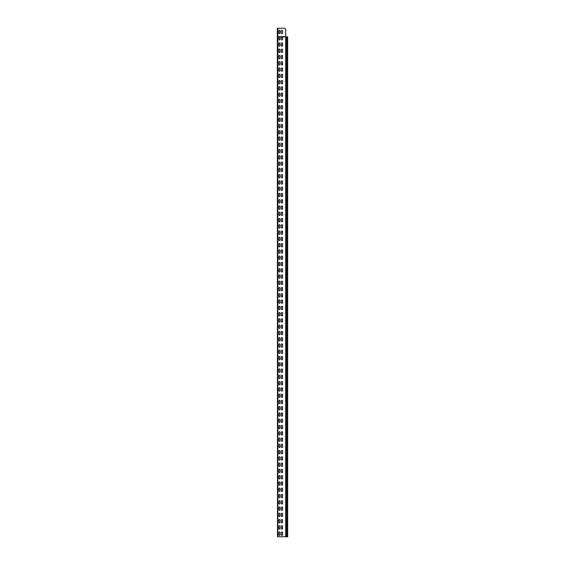 <?xml version="1.0" encoding="UTF-8"?>
<svg xmlns="http://www.w3.org/2000/svg" width="565" height="565" viewBox="0 0 565 565"><rect width="100%" height="100%" fill="white"/><g stroke="black" fill="none" stroke-linecap="round" stroke-linejoin="round"><path stroke-width="0.85" d="M287.592 536.75L277.5 536.75L277.33 28.25L284.456 28.25A0.848 0.848 0 0 1 285.106 28.554L285.502 29.034A0.848 0.848 0 0 1 285.699 29.571L285.699 36.556L285.699 29.571M278.856 32.827L278.856 30.877A0.593 0.593 0 0 1 279.449 30.284A0.593 0.593 0 0 1 280.042 30.877L280.042 33.081A0.593 0.593 0 0 1 279.449 33.674A0.593 0.593 0 0 1 278.856 33.081L278.856 32.827M281.186 31.131L281.398 30.877A0.593 0.593 0 0 1 281.991 30.284A0.593 0.593 0 0 1 282.585 30.877L282.585 33.081A0.593 0.593 0 0 1 281.991 33.674A0.593 0.593 0 0 1 281.398 33.081L281.144 31.174M285.106 28.554L285.502 29.034M277.33 36.556L277.839 36.556L277.839 28.25L284.456 28.25M278.856 30.877A0.593 0.593 0 0 1 279.449 30.284A0.593 0.593 0 0 1 280.042 30.877M280.042 33.081A0.593 0.593 0 0 1 279.449 33.674A0.593 0.593 0 0 1 278.856 33.081M282.585 33.081A0.593 0.593 0 0 1 281.991 33.674A0.593 0.593 0 0 1 281.398 33.081M281.398 30.877A0.593 0.593 0 0 1 281.991 30.284A0.593 0.593 0 0 1 282.585 30.877M282.585 37.149L282.585 39.352A0.593 0.593 0 0 1 281.991 39.946A0.593 0.593 0 0 1 281.398 39.352L281.398 37.149A0.593 0.593 0 0 1 281.455 36.895L282.528 36.895A0.593 0.593 0 0 1 282.585 37.149A0.593 0.593 0 0 0 282.528 36.895L287.592 36.895M282.585 39.352A0.593 0.593 0 0 1 281.991 39.946A0.593 0.593 0 0 1 281.398 39.352M280.042 37.149A0.593 0.593 0 0 0 279.986 36.895L277.839 36.556L279.986 36.895A0.593 0.593 0 0 1 280.042 37.149L280.042 39.352A0.593 0.593 0 0 1 279.449 39.946A0.593 0.593 0 0 1 278.856 39.352L278.856 37.149A0.593 0.593 0 0 1 278.912 36.895L281.617 36.69M281.455 36.895L285.699 36.76L285.699 536.75M279.449 36.556L282.436 36.76M280.042 39.352A0.593 0.593 0 0 1 279.449 39.946A0.593 0.593 0 0 1 278.856 39.352M282.585 45.624A0.593 0.593 0 0 1 281.991 46.217A0.593 0.593 0 0 1 281.398 45.624L281.398 43.42A0.593 0.593 0 0 1 281.991 42.827A0.593 0.593 0 0 1 282.585 43.42L282.585 45.624A0.593 0.593 0 0 1 281.991 46.217A0.593 0.593 0 0 1 281.398 45.624M281.398 43.42A0.593 0.593 0 0 1 281.991 42.827A0.593 0.593 0 0 1 282.585 43.42M278.856 45.624L278.856 43.42A0.593 0.593 0 0 1 279.449 42.827A0.593 0.593 0 0 1 280.042 43.42L280.042 45.624A0.593 0.593 0 0 1 279.449 46.217A0.593 0.593 0 0 1 278.856 45.624A0.593 0.593 0 0 0 279.449 46.217A0.593 0.593 0 0 0 280.042 45.624M278.856 43.42A0.593 0.593 0 0 1 279.449 42.827A0.593 0.593 0 0 1 280.042 43.42M282.585 51.895A0.593 0.593 0 0 1 281.991 52.489A0.593 0.593 0 0 1 281.398 51.895L281.398 49.692A0.593 0.593 0 0 1 281.991 49.099A0.593 0.593 0 0 1 282.585 49.692L282.585 51.895A0.593 0.593 0 0 1 281.991 52.489A0.593 0.593 0 0 1 281.398 51.895M281.398 49.692A0.593 0.593 0 0 1 281.991 49.099A0.593 0.593 0 0 1 282.585 49.692M278.856 51.895L278.856 49.692A0.593 0.593 0 0 1 279.449 49.099A0.593 0.593 0 0 1 280.042 49.692L280.042 51.895A0.593 0.593 0 0 1 279.449 52.489A0.593 0.593 0 0 1 278.856 51.895A0.593 0.593 0 0 0 279.449 52.489A0.593 0.593 0 0 0 280.042 51.895M278.856 49.692A0.593 0.593 0 0 1 279.449 49.099A0.593 0.593 0 0 1 280.042 49.692M282.585 58.167A0.593 0.593 0 0 1 281.991 58.76A0.593 0.593 0 0 1 281.398 58.167L281.398 55.963A0.593 0.593 0 0 1 281.991 55.37A0.593 0.593 0 0 1 282.585 55.963L282.585 58.167A0.593 0.593 0 0 1 281.991 58.76A0.593 0.593 0 0 1 281.398 58.167M281.398 55.963A0.593 0.593 0 0 1 281.991 55.37A0.593 0.593 0 0 1 282.585 55.963M278.856 58.167L278.856 55.963A0.593 0.593 0 0 1 279.449 55.37A0.593 0.593 0 0 1 280.042 55.963L280.042 58.167A0.593 0.593 0 0 1 279.449 58.76A0.593 0.593 0 0 1 278.856 58.167A0.593 0.593 0 0 0 279.449 58.76A0.593 0.593 0 0 0 280.042 58.167M278.856 55.963A0.593 0.593 0 0 1 279.449 55.37A0.593 0.593 0 0 1 280.042 55.963M282.585 64.438A0.593 0.593 0 0 1 281.991 65.032A0.593 0.593 0 0 1 281.398 64.438L281.398 62.235A0.593 0.593 0 0 1 281.991 61.642A0.593 0.593 0 0 1 282.585 62.235L282.585 64.438A0.593 0.593 0 0 1 281.991 65.032A0.593 0.593 0 0 1 281.398 64.438M281.398 62.235A0.593 0.593 0 0 1 281.991 61.642A0.593 0.593 0 0 1 282.585 62.235M278.856 64.438L278.856 62.235A0.593 0.593 0 0 1 279.449 61.642A0.593 0.593 0 0 1 280.042 62.235L280.042 64.438A0.593 0.593 0 0 1 279.449 65.032A0.593 0.593 0 0 1 278.856 64.438A0.593 0.593 0 0 0 279.449 65.032A0.593 0.593 0 0 0 280.042 64.438M278.856 62.235A0.593 0.593 0 0 1 279.449 61.642A0.593 0.593 0 0 1 280.042 62.235M282.585 70.71A0.593 0.593 0 0 1 281.991 71.303A0.593 0.593 0 0 1 281.398 70.71L281.398 68.506A0.593 0.593 0 0 1 281.991 67.913A0.593 0.593 0 0 1 282.585 68.506L282.585 70.71A0.593 0.593 0 0 1 281.991 71.303A0.593 0.593 0 0 1 281.398 70.71M281.398 68.506A0.593 0.593 0 0 1 281.991 67.913A0.593 0.593 0 0 1 282.585 68.506M278.856 70.71L278.856 68.506A0.593 0.593 0 0 1 279.449 67.913A0.593 0.593 0 0 1 280.042 68.506L280.042 70.71A0.593 0.593 0 0 1 279.449 71.303A0.593 0.593 0 0 1 278.856 70.71A0.593 0.593 0 0 0 279.449 71.303A0.593 0.593 0 0 0 280.042 70.71M278.856 68.506A0.593 0.593 0 0 1 279.449 67.913A0.593 0.593 0 0 1 280.042 68.506M282.585 76.981A0.593 0.593 0 0 1 281.991 77.575A0.593 0.593 0 0 1 281.398 76.981L281.398 74.778A0.593 0.593 0 0 1 281.991 74.185A0.593 0.593 0 0 1 282.585 74.778L282.585 76.981A0.593 0.593 0 0 1 281.991 77.575A0.593 0.593 0 0 1 281.398 76.981M281.398 74.778A0.593 0.593 0 0 1 281.991 74.185A0.593 0.593 0 0 1 282.585 74.778M278.856 76.981L278.856 74.778A0.593 0.593 0 0 1 279.449 74.185A0.593 0.593 0 0 1 280.042 74.778L280.042 76.981A0.593 0.593 0 0 1 279.449 77.575A0.593 0.593 0 0 1 278.856 76.981A0.593 0.593 0 0 0 279.449 77.575A0.593 0.593 0 0 0 280.042 76.981M278.856 74.778A0.593 0.593 0 0 1 279.449 74.185A0.593 0.593 0 0 1 280.042 74.778M282.585 83.253A0.593 0.593 0 0 1 281.991 83.846A0.593 0.593 0 0 1 281.398 83.253L281.398 81.049A0.593 0.593 0 0 1 281.991 80.456A0.593 0.593 0 0 1 282.585 81.049L282.585 83.253A0.593 0.593 0 0 1 281.991 83.846A0.593 0.593 0 0 1 281.398 83.253M281.398 81.049A0.593 0.593 0 0 1 281.991 80.456A0.593 0.593 0 0 1 282.585 81.049M278.856 83.253L278.856 81.049A0.593 0.593 0 0 1 279.449 80.456A0.593 0.593 0 0 1 280.042 81.049L280.042 83.253A0.593 0.593 0 0 1 279.449 83.846A0.593 0.593 0 0 1 278.856 83.253A0.593 0.593 0 0 0 279.449 83.846A0.593 0.593 0 0 0 280.042 83.253M278.856 81.049A0.593 0.593 0 0 1 279.449 80.456A0.593 0.593 0 0 1 280.042 81.049M282.585 89.524A0.593 0.593 0 0 1 281.991 90.118A0.593 0.593 0 0 1 281.398 89.524L281.398 87.321A0.593 0.593 0 0 1 281.991 86.728A0.593 0.593 0 0 1 282.585 87.321L282.585 89.524A0.593 0.593 0 0 1 281.991 90.118A0.593 0.593 0 0 1 281.398 89.524M281.398 87.321A0.593 0.593 0 0 1 281.991 86.728A0.593 0.593 0 0 1 282.585 87.321M278.856 89.524L278.856 87.321A0.593 0.593 0 0 1 279.449 86.728A0.593 0.593 0 0 1 280.042 87.321L280.042 89.524A0.593 0.593 0 0 1 279.449 90.118A0.593 0.593 0 0 1 278.856 89.524A0.593 0.593 0 0 0 279.449 90.118A0.593 0.593 0 0 0 280.042 89.524M278.856 87.321A0.593 0.593 0 0 1 279.449 86.728A0.593 0.593 0 0 1 280.042 87.321M282.585 95.796A0.593 0.593 0 0 1 281.991 96.389A0.593 0.593 0 0 1 281.398 95.796L281.398 93.592A0.593 0.593 0 0 1 281.991 92.999A0.593 0.593 0 0 1 282.585 93.592L282.585 95.796A0.593 0.593 0 0 1 281.991 96.389A0.593 0.593 0 0 1 281.398 95.796M281.398 93.592A0.593 0.593 0 0 1 281.991 92.999A0.593 0.593 0 0 1 282.585 93.592M278.856 95.796L278.856 93.592A0.593 0.593 0 0 1 279.449 92.999A0.593 0.593 0 0 1 280.042 93.592L280.042 95.796A0.593 0.593 0 0 1 279.449 96.389A0.593 0.593 0 0 1 278.856 95.796A0.593 0.593 0 0 0 279.449 96.389A0.593 0.593 0 0 0 280.042 95.796M278.856 93.592A0.593 0.593 0 0 1 279.449 92.999A0.593 0.593 0 0 1 280.042 93.592M282.585 102.067A0.593 0.593 0 0 1 281.991 102.661A0.593 0.593 0 0 1 281.398 102.067L281.398 99.864A0.593 0.593 0 0 1 281.991 99.271A0.593 0.593 0 0 1 282.585 99.864L282.585 102.067A0.593 0.593 0 0 1 281.991 102.661A0.593 0.593 0 0 1 281.398 102.067M281.398 99.864A0.593 0.593 0 0 1 281.991 99.271A0.593 0.593 0 0 1 282.585 99.864M278.856 102.067L278.856 99.864A0.593 0.593 0 0 1 279.449 99.271A0.593 0.593 0 0 1 280.042 99.864L280.042 102.067A0.593 0.593 0 0 1 279.449 102.661A0.593 0.593 0 0 1 278.856 102.067A0.593 0.593 0 0 0 279.449 102.661A0.593 0.593 0 0 0 280.042 102.067M278.856 99.864A0.593 0.593 0 0 1 279.449 99.271A0.593 0.593 0 0 1 280.042 99.864M282.585 108.339A0.593 0.593 0 0 1 281.991 108.932A0.593 0.593 0 0 1 281.398 108.339L281.398 106.135A0.593 0.593 0 0 1 281.991 105.542A0.593 0.593 0 0 1 282.585 106.135L282.585 108.339A0.593 0.593 0 0 1 281.991 108.932A0.593 0.593 0 0 1 281.398 108.339M281.398 106.135A0.593 0.593 0 0 1 281.991 105.542A0.593 0.593 0 0 1 282.585 106.135M278.856 108.339L278.856 106.135A0.593 0.593 0 0 1 279.449 105.542A0.593 0.593 0 0 1 280.042 106.135L280.042 108.339A0.593 0.593 0 0 1 279.449 108.932A0.593 0.593 0 0 1 278.856 108.339A0.593 0.593 0 0 0 279.449 108.932A0.593 0.593 0 0 0 280.042 108.339M278.856 106.135A0.593 0.593 0 0 1 279.449 105.542A0.593 0.593 0 0 1 280.042 106.135M282.585 114.61A0.593 0.593 0 0 1 281.991 115.204A0.593 0.593 0 0 1 281.398 114.61L281.398 112.407A0.593 0.593 0 0 1 281.991 111.814A0.593 0.593 0 0 1 282.585 112.407L282.585 114.61A0.593 0.593 0 0 1 281.991 115.204A0.593 0.593 0 0 1 281.398 114.61M281.398 112.407A0.593 0.593 0 0 1 281.991 111.814A0.593 0.593 0 0 1 282.585 112.407M278.856 114.61L278.856 112.407A0.593 0.593 0 0 1 279.449 111.814A0.593 0.593 0 0 1 280.042 112.407L280.042 114.61A0.593 0.593 0 0 1 279.449 115.204A0.593 0.593 0 0 1 278.856 114.61A0.593 0.593 0 0 0 279.449 115.204A0.593 0.593 0 0 0 280.042 114.61M278.856 112.407A0.593 0.593 0 0 1 279.449 111.814A0.593 0.593 0 0 1 280.042 112.407M282.585 120.882A0.593 0.593 0 0 1 281.991 121.475A0.593 0.593 0 0 1 281.398 120.882L281.398 118.678A0.593 0.593 0 0 1 281.991 118.085A0.593 0.593 0 0 1 282.585 118.678L282.585 120.882A0.593 0.593 0 0 1 281.991 121.475A0.593 0.593 0 0 1 281.398 120.882M281.398 118.678A0.593 0.593 0 0 1 281.991 118.085A0.593 0.593 0 0 1 282.585 118.678M278.856 120.882L278.856 118.678A0.593 0.593 0 0 1 279.449 118.085A0.593 0.593 0 0 1 280.042 118.678L280.042 120.882A0.593 0.593 0 0 1 279.449 121.475A0.593 0.593 0 0 1 278.856 120.882A0.593 0.593 0 0 0 279.449 121.475A0.593 0.593 0 0 0 280.042 120.882M278.856 118.678A0.593 0.593 0 0 1 279.449 118.085A0.593 0.593 0 0 1 280.042 118.678M282.585 127.153A0.593 0.593 0 0 1 281.991 127.747A0.593 0.593 0 0 1 281.398 127.153L281.398 124.95A0.593 0.593 0 0 1 281.991 124.357A0.593 0.593 0 0 1 282.585 124.95L282.585 127.153A0.593 0.593 0 0 1 281.991 127.747A0.593 0.593 0 0 1 281.398 127.153M281.398 124.95A0.593 0.593 0 0 1 281.991 124.357A0.593 0.593 0 0 1 282.585 124.95M278.856 127.153L278.856 124.95A0.593 0.593 0 0 1 279.449 124.357A0.593 0.593 0 0 1 280.042 124.95L280.042 127.153A0.593 0.593 0 0 1 279.449 127.747A0.593 0.593 0 0 1 278.856 127.153A0.593 0.593 0 0 0 279.449 127.747A0.593 0.593 0 0 0 280.042 127.153M278.856 124.95A0.593 0.593 0 0 1 279.449 124.357A0.593 0.593 0 0 1 280.042 124.95M282.585 133.425A0.593 0.593 0 0 1 281.991 134.018A0.593 0.593 0 0 1 281.398 133.425L281.398 131.221A0.593 0.593 0 0 1 281.991 130.628A0.593 0.593 0 0 1 282.585 131.221L282.585 133.425A0.593 0.593 0 0 1 281.991 134.018A0.593 0.593 0 0 1 281.398 133.425M281.398 131.221A0.593 0.593 0 0 1 281.991 130.628A0.593 0.593 0 0 1 282.585 131.221M278.856 133.425L278.856 131.221A0.593 0.593 0 0 1 279.449 130.628A0.593 0.593 0 0 1 280.042 131.221L280.042 133.425A0.593 0.593 0 0 1 279.449 134.018A0.593 0.593 0 0 1 278.856 133.425A0.593 0.593 0 0 0 279.449 134.018A0.593 0.593 0 0 0 280.042 133.425M278.856 131.221A0.593 0.593 0 0 1 279.449 130.628A0.593 0.593 0 0 1 280.042 131.221M282.585 139.696A0.593 0.593 0 0 1 281.991 140.29A0.593 0.593 0 0 1 281.398 139.696L281.398 137.493A0.593 0.593 0 0 1 281.991 136.9A0.593 0.593 0 0 1 282.585 137.493L282.585 139.696A0.593 0.593 0 0 1 281.991 140.29A0.593 0.593 0 0 1 281.398 139.696M281.398 137.493A0.593 0.593 0 0 1 281.991 136.9A0.593 0.593 0 0 1 282.585 137.493M278.856 139.696L278.856 137.493A0.593 0.593 0 0 1 279.449 136.9A0.593 0.593 0 0 1 280.042 137.493L280.042 139.696A0.593 0.593 0 0 1 279.449 140.29A0.593 0.593 0 0 1 278.856 139.696A0.593 0.593 0 0 0 279.449 140.29A0.593 0.593 0 0 0 280.042 139.696M278.856 137.493A0.593 0.593 0 0 1 279.449 136.9A0.593 0.593 0 0 1 280.042 137.493M282.585 145.968A0.593 0.593 0 0 1 281.991 146.561A0.593 0.593 0 0 1 281.398 145.968L281.398 143.764A0.593 0.593 0 0 1 281.991 143.171A0.593 0.593 0 0 1 282.585 143.764L282.585 145.968A0.593 0.593 0 0 1 281.991 146.561A0.593 0.593 0 0 1 281.398 145.968M281.398 143.764A0.593 0.593 0 0 1 281.991 143.171A0.593 0.593 0 0 1 282.585 143.764M278.856 145.968L278.856 143.764A0.593 0.593 0 0 1 279.449 143.171A0.593 0.593 0 0 1 280.042 143.764L280.042 145.968A0.593 0.593 0 0 1 279.449 146.561A0.593 0.593 0 0 1 278.856 145.968A0.593 0.593 0 0 0 279.449 146.561A0.593 0.593 0 0 0 280.042 145.968M278.856 143.764A0.593 0.593 0 0 1 279.449 143.171A0.593 0.593 0 0 1 280.042 143.764M282.585 152.239A0.593 0.593 0 0 1 281.991 152.833A0.593 0.593 0 0 1 281.398 152.239L281.398 150.036A0.593 0.593 0 0 1 281.991 149.442A0.593 0.593 0 0 1 282.585 150.036L282.585 152.239A0.593 0.593 0 0 1 281.991 152.833A0.593 0.593 0 0 1 281.398 152.239M281.398 150.036A0.593 0.593 0 0 1 281.991 149.442A0.593 0.593 0 0 1 282.585 150.036M278.856 152.239L278.856 150.036A0.593 0.593 0 0 1 279.449 149.442A0.593 0.593 0 0 1 280.042 150.036L280.042 152.239A0.593 0.593 0 0 1 279.449 152.833A0.593 0.593 0 0 1 278.856 152.239A0.593 0.593 0 0 0 279.449 152.833A0.593 0.593 0 0 0 280.042 152.239M278.856 150.036A0.593 0.593 0 0 1 279.449 149.442A0.593 0.593 0 0 1 280.042 150.036M282.585 158.511A0.593 0.593 0 0 1 281.991 159.104A0.593 0.593 0 0 1 281.398 158.511L281.398 156.307A0.593 0.593 0 0 1 281.991 155.714A0.593 0.593 0 0 1 282.585 156.307L282.585 158.511A0.593 0.593 0 0 1 281.991 159.104A0.593 0.593 0 0 1 281.398 158.511M281.398 156.307A0.593 0.593 0 0 1 281.991 155.714A0.593 0.593 0 0 1 282.585 156.307M278.856 158.511L278.856 156.307A0.593 0.593 0 0 1 279.449 155.714A0.593 0.593 0 0 1 280.042 156.307L280.042 158.511A0.593 0.593 0 0 1 279.449 159.104A0.593 0.593 0 0 1 278.856 158.511A0.593 0.593 0 0 0 279.449 159.104A0.593 0.593 0 0 0 280.042 158.511M278.856 156.307A0.593 0.593 0 0 1 279.449 155.714A0.593 0.593 0 0 1 280.042 156.307M282.585 164.782A0.593 0.593 0 0 1 281.991 165.376A0.593 0.593 0 0 1 281.398 164.782L281.398 162.579A0.593 0.593 0 0 1 281.991 161.986A0.593 0.593 0 0 1 282.585 162.579L282.585 164.782A0.593 0.593 0 0 1 281.991 165.376A0.593 0.593 0 0 1 281.398 164.782M281.398 162.579A0.593 0.593 0 0 1 281.991 161.986A0.593 0.593 0 0 1 282.585 162.579M278.856 164.782L278.856 162.579A0.593 0.593 0 0 1 279.449 161.986A0.593 0.593 0 0 1 280.042 162.579L280.042 164.782A0.593 0.593 0 0 1 279.449 165.376A0.593 0.593 0 0 1 278.856 164.782A0.593 0.593 0 0 0 279.449 165.376A0.593 0.593 0 0 0 280.042 164.782M278.856 162.579A0.593 0.593 0 0 1 279.449 161.986A0.593 0.593 0 0 1 280.042 162.579M282.585 171.054A0.593 0.593 0 0 1 281.991 171.647A0.593 0.593 0 0 1 281.398 171.054L281.398 168.85A0.593 0.593 0 0 1 281.991 168.257A0.593 0.593 0 0 1 282.585 168.85L282.585 171.054A0.593 0.593 0 0 1 281.991 171.647A0.593 0.593 0 0 1 281.398 171.054M281.398 168.85A0.593 0.593 0 0 1 281.991 168.257A0.593 0.593 0 0 1 282.585 168.85M278.856 171.054L278.856 168.85A0.593 0.593 0 0 1 279.449 168.257A0.593 0.593 0 0 1 280.042 168.85L280.042 171.054A0.593 0.593 0 0 1 279.449 171.647A0.593 0.593 0 0 1 278.856 171.054A0.593 0.593 0 0 0 279.449 171.647A0.593 0.593 0 0 0 280.042 171.054M278.856 168.85A0.593 0.593 0 0 1 279.449 168.257A0.593 0.593 0 0 1 280.042 168.85M282.585 177.325A0.593 0.593 0 0 1 281.991 177.918A0.593 0.593 0 0 1 281.398 177.325L281.398 175.122A0.593 0.593 0 0 1 281.991 174.529A0.593 0.593 0 0 1 282.585 175.122L282.585 177.325A0.593 0.593 0 0 1 281.991 177.918A0.593 0.593 0 0 1 281.398 177.325M281.398 175.122A0.593 0.593 0 0 1 281.991 174.529A0.593 0.593 0 0 1 282.585 175.122M278.856 177.325L278.856 175.122A0.593 0.593 0 0 1 279.449 174.529A0.593 0.593 0 0 1 280.042 175.122L280.042 177.325A0.593 0.593 0 0 1 279.449 177.918A0.593 0.593 0 0 1 278.856 177.325A0.593 0.593 0 0 0 279.449 177.918A0.593 0.593 0 0 0 280.042 177.325M278.856 175.122A0.593 0.593 0 0 1 279.449 174.529A0.593 0.593 0 0 1 280.042 175.122M282.585 183.597A0.593 0.593 0 0 1 281.991 184.19A0.593 0.593 0 0 1 281.398 183.597L281.398 181.393A0.593 0.593 0 0 1 281.991 180.8A0.593 0.593 0 0 1 282.585 181.393L282.585 183.597A0.593 0.593 0 0 1 281.991 184.19A0.593 0.593 0 0 1 281.398 183.597M281.398 181.393A0.593 0.593 0 0 1 281.991 180.8A0.593 0.593 0 0 1 282.585 181.393M278.856 183.597L278.856 181.393A0.593 0.593 0 0 1 279.449 180.8A0.593 0.593 0 0 1 280.042 181.393L280.042 183.597A0.593 0.593 0 0 1 279.449 184.19A0.593 0.593 0 0 1 278.856 183.597A0.593 0.593 0 0 0 279.449 184.19A0.593 0.593 0 0 0 280.042 183.597M278.856 181.393A0.593 0.593 0 0 1 279.449 180.8A0.593 0.593 0 0 1 280.042 181.393M282.585 189.868A0.593 0.593 0 0 1 281.991 190.462A0.593 0.593 0 0 1 281.398 189.868L281.398 187.665A0.593 0.593 0 0 1 281.991 187.072A0.593 0.593 0 0 1 282.585 187.665L282.585 189.868A0.593 0.593 0 0 1 281.991 190.462A0.593 0.593 0 0 1 281.398 189.868M281.398 187.665A0.593 0.593 0 0 1 281.991 187.072A0.593 0.593 0 0 1 282.585 187.665M278.856 189.868L278.856 187.665A0.593 0.593 0 0 1 279.449 187.072A0.593 0.593 0 0 1 280.042 187.665L280.042 189.868A0.593 0.593 0 0 1 279.449 190.462A0.593 0.593 0 0 1 278.856 189.868A0.593 0.593 0 0 0 279.449 190.462A0.593 0.593 0 0 0 280.042 189.868M278.856 187.665A0.593 0.593 0 0 1 279.449 187.072A0.593 0.593 0 0 1 280.042 187.665M282.585 196.14A0.593 0.593 0 0 1 281.991 196.733A0.593 0.593 0 0 1 281.398 196.14L281.398 193.936A0.593 0.593 0 0 1 281.991 193.343A0.593 0.593 0 0 1 282.585 193.936L282.585 196.14A0.593 0.593 0 0 1 281.991 196.733A0.593 0.593 0 0 1 281.398 196.14M281.398 193.936A0.593 0.593 0 0 1 281.991 193.343A0.593 0.593 0 0 1 282.585 193.936M278.856 196.14L278.856 193.936A0.593 0.593 0 0 1 279.449 193.343A0.593 0.593 0 0 1 280.042 193.936L280.042 196.14A0.593 0.593 0 0 1 279.449 196.733A0.593 0.593 0 0 1 278.856 196.14A0.593 0.593 0 0 0 279.449 196.733A0.593 0.593 0 0 0 280.042 196.14M278.856 193.936A0.593 0.593 0 0 1 279.449 193.343A0.593 0.593 0 0 1 280.042 193.936M282.585 202.411A0.593 0.593 0 0 1 281.991 203.005A0.593 0.593 0 0 1 281.398 202.411L281.398 200.208A0.593 0.593 0 0 1 281.991 199.614A0.593 0.593 0 0 1 282.585 200.208L282.585 202.411A0.593 0.593 0 0 1 281.991 203.005A0.593 0.593 0 0 1 281.398 202.411M281.398 200.208A0.593 0.593 0 0 1 281.991 199.614A0.593 0.593 0 0 1 282.585 200.208M278.856 202.411L278.856 200.208A0.593 0.593 0 0 1 279.449 199.614A0.593 0.593 0 0 1 280.042 200.208L280.042 202.411A0.593 0.593 0 0 1 279.449 203.005A0.593 0.593 0 0 1 278.856 202.411A0.593 0.593 0 0 0 279.449 203.005A0.593 0.593 0 0 0 280.042 202.411M278.856 200.208A0.593 0.593 0 0 1 279.449 199.614A0.593 0.593 0 0 1 280.042 200.208M282.585 208.683A0.593 0.593 0 0 1 281.991 209.276A0.593 0.593 0 0 1 281.398 208.683L281.398 206.479A0.593 0.593 0 0 1 281.991 205.886A0.593 0.593 0 0 1 282.585 206.479L282.585 208.683A0.593 0.593 0 0 1 281.991 209.276A0.593 0.593 0 0 1 281.398 208.683M281.398 206.479A0.593 0.593 0 0 1 281.991 205.886A0.593 0.593 0 0 1 282.585 206.479M278.856 208.683L278.856 206.479A0.593 0.593 0 0 1 279.449 205.886A0.593 0.593 0 0 1 280.042 206.479L280.042 208.683A0.593 0.593 0 0 1 279.449 209.276A0.593 0.593 0 0 1 278.856 208.683A0.593 0.593 0 0 0 279.449 209.276A0.593 0.593 0 0 0 280.042 208.683M278.856 206.479A0.593 0.593 0 0 1 279.449 205.886A0.593 0.593 0 0 1 280.042 206.479M282.585 214.954A0.593 0.593 0 0 1 281.991 215.548A0.593 0.593 0 0 1 281.398 214.954L281.398 212.751A0.593 0.593 0 0 1 281.991 212.157A0.593 0.593 0 0 1 282.585 212.751L282.585 214.954A0.593 0.593 0 0 1 281.991 215.548A0.593 0.593 0 0 1 281.398 214.954M281.398 212.751A0.593 0.593 0 0 1 281.991 212.157A0.593 0.593 0 0 1 282.585 212.751M278.856 214.954L278.856 212.751A0.593 0.593 0 0 1 279.449 212.157A0.593 0.593 0 0 1 280.042 212.751L280.042 214.954A0.593 0.593 0 0 1 279.449 215.548A0.593 0.593 0 0 1 278.856 214.954A0.593 0.593 0 0 0 279.449 215.548A0.593 0.593 0 0 0 280.042 214.954M278.856 212.751A0.593 0.593 0 0 1 279.449 212.157A0.593 0.593 0 0 1 280.042 212.751M282.585 221.226A0.593 0.593 0 0 1 281.991 221.819A0.593 0.593 0 0 1 281.398 221.226L281.398 219.022A0.593 0.593 0 0 1 281.991 218.429A0.593 0.593 0 0 1 282.585 219.022L282.585 221.226A0.593 0.593 0 0 1 281.991 221.819A0.593 0.593 0 0 1 281.398 221.226M281.398 219.022A0.593 0.593 0 0 1 281.991 218.429A0.593 0.593 0 0 1 282.585 219.022M278.856 221.226L278.856 219.022A0.593 0.593 0 0 1 279.449 218.429A0.593 0.593 0 0 1 280.042 219.022L280.042 221.226A0.593 0.593 0 0 1 279.449 221.819A0.593 0.593 0 0 1 278.856 221.226A0.593 0.593 0 0 0 279.449 221.819A0.593 0.593 0 0 0 280.042 221.226M278.856 219.022A0.593 0.593 0 0 1 279.449 218.429A0.593 0.593 0 0 1 280.042 219.022M282.585 227.497A0.593 0.593 0 0 1 281.991 228.09A0.593 0.593 0 0 1 281.398 227.497L281.398 225.294A0.593 0.593 0 0 1 281.991 224.701A0.593 0.593 0 0 1 282.585 225.294L282.585 227.497A0.593 0.593 0 0 1 281.991 228.09A0.593 0.593 0 0 1 281.398 227.497M281.398 225.294A0.593 0.593 0 0 1 281.991 224.701A0.593 0.593 0 0 1 282.585 225.294M278.856 227.497L278.856 225.294A0.593 0.593 0 0 1 279.449 224.701A0.593 0.593 0 0 1 280.042 225.294L280.042 227.497A0.593 0.593 0 0 1 279.449 228.09A0.593 0.593 0 0 1 278.856 227.497A0.593 0.593 0 0 0 279.449 228.09A0.593 0.593 0 0 0 280.042 227.497M278.856 225.294A0.593 0.593 0 0 1 279.449 224.701A0.593 0.593 0 0 1 280.042 225.294M282.585 233.769A0.593 0.593 0 0 1 281.991 234.362A0.593 0.593 0 0 1 281.398 233.769L281.398 231.565A0.593 0.593 0 0 1 281.991 230.972A0.593 0.593 0 0 1 282.585 231.565L282.585 233.769A0.593 0.593 0 0 1 281.991 234.362A0.593 0.593 0 0 1 281.398 233.769M281.398 231.565A0.593 0.593 0 0 1 281.991 230.972A0.593 0.593 0 0 1 282.585 231.565M278.856 233.769L278.856 231.565A0.593 0.593 0 0 1 279.449 230.972A0.593 0.593 0 0 1 280.042 231.565L280.042 233.769A0.593 0.593 0 0 1 279.449 234.362A0.593 0.593 0 0 1 278.856 233.769A0.593 0.593 0 0 0 279.449 234.362A0.593 0.593 0 0 0 280.042 233.769M278.856 231.565A0.593 0.593 0 0 1 279.449 230.972A0.593 0.593 0 0 1 280.042 231.565M282.585 240.04A0.593 0.593 0 0 1 281.991 240.634A0.593 0.593 0 0 1 281.398 240.04L281.398 237.837A0.593 0.593 0 0 1 281.991 237.244A0.593 0.593 0 0 1 282.585 237.837L282.585 240.04A0.593 0.593 0 0 1 281.991 240.634A0.593 0.593 0 0 1 281.398 240.04M281.398 237.837A0.593 0.593 0 0 1 281.991 237.244A0.593 0.593 0 0 1 282.585 237.837M278.856 240.04L278.856 237.837A0.593 0.593 0 0 1 279.449 237.244A0.593 0.593 0 0 1 280.042 237.837L280.042 240.04A0.593 0.593 0 0 1 279.449 240.634A0.593 0.593 0 0 1 278.856 240.04A0.593 0.593 0 0 0 279.449 240.634A0.593 0.593 0 0 0 280.042 240.04M278.856 237.837A0.593 0.593 0 0 1 279.449 237.244A0.593 0.593 0 0 1 280.042 237.837M282.585 246.312A0.593 0.593 0 0 1 281.991 246.905A0.593 0.593 0 0 1 281.398 246.312L281.398 244.108A0.593 0.593 0 0 1 281.991 243.515A0.593 0.593 0 0 1 282.585 244.108L282.585 246.312A0.593 0.593 0 0 1 281.991 246.905A0.593 0.593 0 0 1 281.398 246.312M281.398 244.108A0.593 0.593 0 0 1 281.991 243.515A0.593 0.593 0 0 1 282.585 244.108M278.856 246.312L278.856 244.108A0.593 0.593 0 0 1 279.449 243.515A0.593 0.593 0 0 1 280.042 244.108L280.042 246.312A0.593 0.593 0 0 1 279.449 246.905A0.593 0.593 0 0 1 278.856 246.312A0.593 0.593 0 0 0 279.449 246.905A0.593 0.593 0 0 0 280.042 246.312M278.856 244.108A0.593 0.593 0 0 1 279.449 243.515A0.593 0.593 0 0 1 280.042 244.108M282.585 252.583A0.593 0.593 0 0 1 281.991 253.177A0.593 0.593 0 0 1 281.398 252.583L281.398 250.38A0.593 0.593 0 0 1 281.991 249.787A0.593 0.593 0 0 1 282.585 250.38L282.585 252.583A0.593 0.593 0 0 1 281.991 253.177A0.593 0.593 0 0 1 281.398 252.583M281.398 250.38A0.593 0.593 0 0 1 281.991 249.787A0.593 0.593 0 0 1 282.585 250.38M278.856 252.583L278.856 250.38A0.593 0.593 0 0 1 279.449 249.787A0.593 0.593 0 0 1 280.042 250.38L280.042 252.583A0.593 0.593 0 0 1 279.449 253.177A0.593 0.593 0 0 1 278.856 252.583A0.593 0.593 0 0 0 279.449 253.177A0.593 0.593 0 0 0 280.042 252.583M278.856 250.38A0.593 0.593 0 0 1 279.449 249.787A0.593 0.593 0 0 1 280.042 250.38M282.585 258.855A0.593 0.593 0 0 1 281.991 259.448A0.593 0.593 0 0 1 281.398 258.855L281.398 256.651A0.593 0.593 0 0 1 281.991 256.058A0.593 0.593 0 0 1 282.585 256.651L282.585 258.855A0.593 0.593 0 0 1 281.991 259.448A0.593 0.593 0 0 1 281.398 258.855M281.398 256.651A0.593 0.593 0 0 1 281.991 256.058A0.593 0.593 0 0 1 282.585 256.651M278.856 258.855L278.856 256.651A0.593 0.593 0 0 1 279.449 256.058A0.593 0.593 0 0 1 280.042 256.651L280.042 258.855A0.593 0.593 0 0 1 279.449 259.448A0.593 0.593 0 0 1 278.856 258.855A0.593 0.593 0 0 0 279.449 259.448A0.593 0.593 0 0 0 280.042 258.855M278.856 256.651A0.593 0.593 0 0 1 279.449 256.058A0.593 0.593 0 0 1 280.042 256.651M282.585 265.126A0.593 0.593 0 0 1 281.991 265.72A0.593 0.593 0 0 1 281.398 265.126L281.398 262.923A0.593 0.593 0 0 1 281.991 262.329A0.593 0.593 0 0 1 282.585 262.923L282.585 265.126A0.593 0.593 0 0 1 281.991 265.72A0.593 0.593 0 0 1 281.398 265.126M281.398 262.923A0.593 0.593 0 0 1 281.991 262.329A0.593 0.593 0 0 1 282.585 262.923M278.856 265.126L278.856 262.923A0.593 0.593 0 0 1 279.449 262.329A0.593 0.593 0 0 1 280.042 262.923L280.042 265.126A0.593 0.593 0 0 1 279.449 265.72A0.593 0.593 0 0 1 278.856 265.126A0.593 0.593 0 0 0 279.449 265.72A0.593 0.593 0 0 0 280.042 265.126M278.856 262.923A0.593 0.593 0 0 1 279.449 262.329A0.593 0.593 0 0 1 280.042 262.923M282.585 271.398A0.593 0.593 0 0 1 281.991 271.991A0.593 0.593 0 0 1 281.398 271.398L281.398 269.194A0.593 0.593 0 0 1 281.991 268.601A0.593 0.593 0 0 1 282.585 269.194L282.585 271.398A0.593 0.593 0 0 1 281.991 271.991A0.593 0.593 0 0 1 281.398 271.398M281.398 269.194A0.593 0.593 0 0 1 281.991 268.601A0.593 0.593 0 0 1 282.585 269.194M278.856 271.398L278.856 269.194A0.593 0.593 0 0 1 279.449 268.601A0.593 0.593 0 0 1 280.042 269.194L280.042 271.398A0.593 0.593 0 0 1 279.449 271.991A0.593 0.593 0 0 1 278.856 271.398A0.593 0.593 0 0 0 279.449 271.991A0.593 0.593 0 0 0 280.042 271.398M278.856 269.194A0.593 0.593 0 0 1 279.449 268.601A0.593 0.593 0 0 1 280.042 269.194M282.585 277.669A0.593 0.593 0 0 1 281.991 278.263A0.593 0.593 0 0 1 281.398 277.669L281.398 275.466A0.593 0.593 0 0 1 281.991 274.873A0.593 0.593 0 0 1 282.585 275.466L282.585 277.669A0.593 0.593 0 0 1 281.991 278.263A0.593 0.593 0 0 1 281.398 277.669M281.398 275.466A0.593 0.593 0 0 1 281.991 274.873A0.593 0.593 0 0 1 282.585 275.466M278.856 277.669L278.856 275.466A0.593 0.593 0 0 1 279.449 274.873A0.593 0.593 0 0 1 280.042 275.466L280.042 277.669A0.593 0.593 0 0 1 279.449 278.263A0.593 0.593 0 0 1 278.856 277.669A0.593 0.593 0 0 0 279.449 278.263A0.593 0.593 0 0 0 280.042 277.669M278.856 275.466A0.593 0.593 0 0 1 279.449 274.873A0.593 0.593 0 0 1 280.042 275.466M282.585 283.941A0.593 0.593 0 0 1 281.991 284.534A0.593 0.593 0 0 1 281.398 283.941L281.398 281.737A0.593 0.593 0 0 1 281.991 281.144A0.593 0.593 0 0 1 282.585 281.737L282.585 283.941A0.593 0.593 0 0 1 281.991 284.534A0.593 0.593 0 0 1 281.398 283.941M281.398 281.737A0.593 0.593 0 0 1 281.991 281.144A0.593 0.593 0 0 1 282.585 281.737M278.856 283.941L278.856 281.737A0.593 0.593 0 0 1 279.449 281.144A0.593 0.593 0 0 1 280.042 281.737L280.042 283.941A0.593 0.593 0 0 1 279.449 284.534A0.593 0.593 0 0 1 278.856 283.941A0.593 0.593 0 0 0 279.449 284.534A0.593 0.593 0 0 0 280.042 283.941M278.856 281.737A0.593 0.593 0 0 1 279.449 281.144A0.593 0.593 0 0 1 280.042 281.737M282.585 290.212A0.593 0.593 0 0 1 281.991 290.805A0.593 0.593 0 0 1 281.398 290.212L281.398 288.009A0.593 0.593 0 0 1 281.991 287.416A0.593 0.593 0 0 1 282.585 288.009L282.585 290.212A0.593 0.593 0 0 1 281.991 290.805A0.593 0.593 0 0 1 281.398 290.212M281.398 288.009A0.593 0.593 0 0 1 281.991 287.416A0.593 0.593 0 0 1 282.585 288.009M278.856 290.212L278.856 288.009A0.593 0.593 0 0 1 279.449 287.416A0.593 0.593 0 0 1 280.042 288.009L280.042 290.212A0.593 0.593 0 0 1 279.449 290.805A0.593 0.593 0 0 1 278.856 290.212A0.593 0.593 0 0 0 279.449 290.805A0.593 0.593 0 0 0 280.042 290.212M278.856 288.009A0.593 0.593 0 0 1 279.449 287.416A0.593 0.593 0 0 1 280.042 288.009M282.585 296.484A0.593 0.593 0 0 1 281.991 297.077A0.593 0.593 0 0 1 281.398 296.484L281.398 294.28A0.593 0.593 0 0 1 281.991 293.687A0.593 0.593 0 0 1 282.585 294.28L282.585 296.484A0.593 0.593 0 0 1 281.991 297.077A0.593 0.593 0 0 1 281.398 296.484M281.398 294.28A0.593 0.593 0 0 1 281.991 293.687A0.593 0.593 0 0 1 282.585 294.28M278.856 296.484L278.856 294.28A0.593 0.593 0 0 1 279.449 293.687A0.593 0.593 0 0 1 280.042 294.28L280.042 296.484A0.593 0.593 0 0 1 279.449 297.077A0.593 0.593 0 0 1 278.856 296.484A0.593 0.593 0 0 0 279.449 297.077A0.593 0.593 0 0 0 280.042 296.484M278.856 294.28A0.593 0.593 0 0 1 279.449 293.687A0.593 0.593 0 0 1 280.042 294.28M282.585 302.755A0.593 0.593 0 0 1 281.991 303.349A0.593 0.593 0 0 1 281.398 302.755L281.398 300.552A0.593 0.593 0 0 1 281.991 299.959A0.593 0.593 0 0 1 282.585 300.552L282.585 302.755A0.593 0.593 0 0 1 281.991 303.349A0.593 0.593 0 0 1 281.398 302.755M281.398 300.552A0.593 0.593 0 0 1 281.991 299.959A0.593 0.593 0 0 1 282.585 300.552M278.856 302.755L278.856 300.552A0.593 0.593 0 0 1 279.449 299.959A0.593 0.593 0 0 1 280.042 300.552L280.042 302.755A0.593 0.593 0 0 1 279.449 303.349A0.593 0.593 0 0 1 278.856 302.755A0.593 0.593 0 0 0 279.449 303.349A0.593 0.593 0 0 0 280.042 302.755M278.856 300.552A0.593 0.593 0 0 1 279.449 299.959A0.593 0.593 0 0 1 280.042 300.552M282.585 309.027A0.593 0.593 0 0 1 281.991 309.62A0.593 0.593 0 0 1 281.398 309.027L281.398 306.823A0.593 0.593 0 0 1 281.991 306.23A0.593 0.593 0 0 1 282.585 306.823L282.585 309.027A0.593 0.593 0 0 1 281.991 309.62A0.593 0.593 0 0 1 281.398 309.027M281.398 306.823A0.593 0.593 0 0 1 281.991 306.23A0.593 0.593 0 0 1 282.585 306.823M278.856 309.027L278.856 306.823A0.593 0.593 0 0 1 279.449 306.23A0.593 0.593 0 0 1 280.042 306.823L280.042 309.027A0.593 0.593 0 0 1 279.449 309.62A0.593 0.593 0 0 1 278.856 309.027A0.593 0.593 0 0 0 279.449 309.62A0.593 0.593 0 0 0 280.042 309.027M278.856 306.823A0.593 0.593 0 0 1 279.449 306.23A0.593 0.593 0 0 1 280.042 306.823M282.585 315.298A0.593 0.593 0 0 1 281.991 315.892A0.593 0.593 0 0 1 281.398 315.298L281.398 313.095A0.593 0.593 0 0 1 281.991 312.502A0.593 0.593 0 0 1 282.585 313.095L282.585 315.298A0.593 0.593 0 0 1 281.991 315.892A0.593 0.593 0 0 1 281.398 315.298M281.398 313.095A0.593 0.593 0 0 1 281.991 312.502A0.593 0.593 0 0 1 282.585 313.095M278.856 315.298L278.856 313.095A0.593 0.593 0 0 1 279.449 312.502A0.593 0.593 0 0 1 280.042 313.095L280.042 315.298A0.593 0.593 0 0 1 279.449 315.892A0.593 0.593 0 0 1 278.856 315.298A0.593 0.593 0 0 0 279.449 315.892A0.593 0.593 0 0 0 280.042 315.298M278.856 313.095A0.593 0.593 0 0 1 279.449 312.502A0.593 0.593 0 0 1 280.042 313.095M282.585 321.57A0.593 0.593 0 0 1 281.991 322.163A0.593 0.593 0 0 1 281.398 321.57L281.398 319.366A0.593 0.593 0 0 1 281.991 318.773A0.593 0.593 0 0 1 282.585 319.366L282.585 321.57A0.593 0.593 0 0 1 281.991 322.163A0.593 0.593 0 0 1 281.398 321.57M281.398 319.366A0.593 0.593 0 0 1 281.991 318.773A0.593 0.593 0 0 1 282.585 319.366M278.856 321.57L278.856 319.366A0.593 0.593 0 0 1 279.449 318.773A0.593 0.593 0 0 1 280.042 319.366L280.042 321.57A0.593 0.593 0 0 1 279.449 322.163A0.593 0.593 0 0 1 278.856 321.57A0.593 0.593 0 0 0 279.449 322.163A0.593 0.593 0 0 0 280.042 321.57M278.856 319.366A0.593 0.593 0 0 1 279.449 318.773A0.593 0.593 0 0 1 280.042 319.366M282.585 327.841A0.593 0.593 0 0 1 281.991 328.435A0.593 0.593 0 0 1 281.398 327.841L281.398 325.638A0.593 0.593 0 0 1 281.991 325.045A0.593 0.593 0 0 1 282.585 325.638L282.585 327.841A0.593 0.593 0 0 1 281.991 328.435A0.593 0.593 0 0 1 281.398 327.841M281.398 325.638A0.593 0.593 0 0 1 281.991 325.045A0.593 0.593 0 0 1 282.585 325.638M278.856 327.841L278.856 325.638A0.593 0.593 0 0 1 279.449 325.045A0.593 0.593 0 0 1 280.042 325.638L280.042 327.841A0.593 0.593 0 0 1 279.449 328.435A0.593 0.593 0 0 1 278.856 327.841A0.593 0.593 0 0 0 279.449 328.435A0.593 0.593 0 0 0 280.042 327.841M278.856 325.638A0.593 0.593 0 0 1 279.449 325.045A0.593 0.593 0 0 1 280.042 325.638M282.585 334.113A0.593 0.593 0 0 1 281.991 334.706A0.593 0.593 0 0 1 281.398 334.113L281.398 331.909A0.593 0.593 0 0 1 281.991 331.316A0.593 0.593 0 0 1 282.585 331.909L282.585 334.113A0.593 0.593 0 0 1 281.991 334.706A0.593 0.593 0 0 1 281.398 334.113M281.398 331.909A0.593 0.593 0 0 1 281.991 331.316A0.593 0.593 0 0 1 282.585 331.909M278.856 334.113L278.856 331.909A0.593 0.593 0 0 1 279.449 331.316A0.593 0.593 0 0 1 280.042 331.909L280.042 334.113A0.593 0.593 0 0 1 279.449 334.706A0.593 0.593 0 0 1 278.856 334.113A0.593 0.593 0 0 0 279.449 334.706A0.593 0.593 0 0 0 280.042 334.113M278.856 331.909A0.593 0.593 0 0 1 279.449 331.316A0.593 0.593 0 0 1 280.042 331.909M282.585 340.384A0.593 0.593 0 0 1 281.991 340.978A0.593 0.593 0 0 1 281.398 340.384L281.398 338.181A0.593 0.593 0 0 1 281.991 337.588A0.593 0.593 0 0 1 282.585 338.181L282.585 340.384A0.593 0.593 0 0 1 281.991 340.978A0.593 0.593 0 0 1 281.398 340.384M281.398 338.181A0.593 0.593 0 0 1 281.991 337.588A0.593 0.593 0 0 1 282.585 338.181M278.856 340.384L278.856 338.181A0.593 0.593 0 0 1 279.449 337.588A0.593 0.593 0 0 1 280.042 338.181L280.042 340.384A0.593 0.593 0 0 1 279.449 340.978A0.593 0.593 0 0 1 278.856 340.384A0.593 0.593 0 0 0 279.449 340.978A0.593 0.593 0 0 0 280.042 340.384M278.856 338.181A0.593 0.593 0 0 1 279.449 337.588A0.593 0.593 0 0 1 280.042 338.181M282.585 346.656A0.593 0.593 0 0 1 281.991 347.249A0.593 0.593 0 0 1 281.398 346.656L281.398 344.452A0.593 0.593 0 0 1 281.991 343.859A0.593 0.593 0 0 1 282.585 344.452L282.585 346.656A0.593 0.593 0 0 1 281.991 347.249A0.593 0.593 0 0 1 281.398 346.656M281.398 344.452A0.593 0.593 0 0 1 281.991 343.859A0.593 0.593 0 0 1 282.585 344.452M278.856 346.656L278.856 344.452A0.593 0.593 0 0 1 279.449 343.859A0.593 0.593 0 0 1 280.042 344.452L280.042 346.656A0.593 0.593 0 0 1 279.449 347.249A0.593 0.593 0 0 1 278.856 346.656A0.593 0.593 0 0 0 279.449 347.249A0.593 0.593 0 0 0 280.042 346.656M278.856 344.452A0.593 0.593 0 0 1 279.449 343.859A0.593 0.593 0 0 1 280.042 344.452M282.585 352.927A0.593 0.593 0 0 1 281.991 353.521A0.593 0.593 0 0 1 281.398 352.927L281.398 350.724A0.593 0.593 0 0 1 281.991 350.131A0.593 0.593 0 0 1 282.585 350.724L282.585 352.927A0.593 0.593 0 0 1 281.991 353.521A0.593 0.593 0 0 1 281.398 352.927M281.398 350.724A0.593 0.593 0 0 1 281.991 350.131A0.593 0.593 0 0 1 282.585 350.724M278.856 352.927L278.856 350.724A0.593 0.593 0 0 1 279.449 350.131A0.593 0.593 0 0 1 280.042 350.724L280.042 352.927A0.593 0.593 0 0 1 279.449 353.521A0.593 0.593 0 0 1 278.856 352.927A0.593 0.593 0 0 0 279.449 353.521A0.593 0.593 0 0 0 280.042 352.927M278.856 350.724A0.593 0.593 0 0 1 279.449 350.131A0.593 0.593 0 0 1 280.042 350.724M282.585 359.199A0.593 0.593 0 0 1 281.991 359.792A0.593 0.593 0 0 1 281.398 359.199L281.398 356.995A0.593 0.593 0 0 1 281.991 356.402A0.593 0.593 0 0 1 282.585 356.995L282.585 359.199A0.593 0.593 0 0 1 281.991 359.792A0.593 0.593 0 0 1 281.398 359.199M281.398 356.995A0.593 0.593 0 0 1 281.991 356.402A0.593 0.593 0 0 1 282.585 356.995M278.856 359.199L278.856 356.995A0.593 0.593 0 0 1 279.449 356.402A0.593 0.593 0 0 1 280.042 356.995L280.042 359.199A0.593 0.593 0 0 1 279.449 359.792A0.593 0.593 0 0 1 278.856 359.199A0.593 0.593 0 0 0 279.449 359.792A0.593 0.593 0 0 0 280.042 359.199M278.856 356.995A0.593 0.593 0 0 1 279.449 356.402A0.593 0.593 0 0 1 280.042 356.995M282.585 365.47A0.593 0.593 0 0 1 281.991 366.064A0.593 0.593 0 0 1 281.398 365.47L281.398 363.267A0.593 0.593 0 0 1 281.991 362.673A0.593 0.593 0 0 1 282.585 363.267L282.585 365.47A0.593 0.593 0 0 1 281.991 366.064A0.593 0.593 0 0 1 281.398 365.47M281.398 363.267A0.593 0.593 0 0 1 281.991 362.673A0.593 0.593 0 0 1 282.585 363.267M278.856 365.47L278.856 363.267A0.593 0.593 0 0 1 279.449 362.673A0.593 0.593 0 0 1 280.042 363.267L280.042 365.47A0.593 0.593 0 0 1 279.449 366.064A0.593 0.593 0 0 1 278.856 365.47A0.593 0.593 0 0 0 279.449 366.064A0.593 0.593 0 0 0 280.042 365.47M278.856 363.267A0.593 0.593 0 0 1 279.449 362.673A0.593 0.593 0 0 1 280.042 363.267M282.585 371.742A0.593 0.593 0 0 1 281.991 372.335A0.593 0.593 0 0 1 281.398 371.742L281.398 369.538A0.593 0.593 0 0 1 281.991 368.945A0.593 0.593 0 0 1 282.585 369.538L282.585 371.742A0.593 0.593 0 0 1 281.991 372.335A0.593 0.593 0 0 1 281.398 371.742M281.398 369.538A0.593 0.593 0 0 1 281.991 368.945A0.593 0.593 0 0 1 282.585 369.538M278.856 371.742L278.856 369.538A0.593 0.593 0 0 1 279.449 368.945A0.593 0.593 0 0 1 280.042 369.538L280.042 371.742A0.593 0.593 0 0 1 279.449 372.335A0.593 0.593 0 0 1 278.856 371.742A0.593 0.593 0 0 0 279.449 372.335A0.593 0.593 0 0 0 280.042 371.742M278.856 369.538A0.593 0.593 0 0 1 279.449 368.945A0.593 0.593 0 0 1 280.042 369.538M282.585 378.013A0.593 0.593 0 0 1 281.991 378.607A0.593 0.593 0 0 1 281.398 378.013L281.398 375.81A0.593 0.593 0 0 1 281.991 375.216A0.593 0.593 0 0 1 282.585 375.81L282.585 378.013A0.593 0.593 0 0 1 281.991 378.607A0.593 0.593 0 0 1 281.398 378.013M281.398 375.81A0.593 0.593 0 0 1 281.991 375.216A0.593 0.593 0 0 1 282.585 375.81M278.856 378.013L278.856 375.81A0.593 0.593 0 0 1 279.449 375.216A0.593 0.593 0 0 1 280.042 375.81L280.042 378.013A0.593 0.593 0 0 1 279.449 378.607A0.593 0.593 0 0 1 278.856 378.013A0.593 0.593 0 0 0 279.449 378.607A0.593 0.593 0 0 0 280.042 378.013M278.856 375.81A0.593 0.593 0 0 1 279.449 375.216A0.593 0.593 0 0 1 280.042 375.81M282.585 384.285A0.593 0.593 0 0 1 281.991 384.878A0.593 0.593 0 0 1 281.398 384.285L281.398 382.081A0.593 0.593 0 0 1 281.991 381.488A0.593 0.593 0 0 1 282.585 382.081L282.585 384.285A0.593 0.593 0 0 1 281.991 384.878A0.593 0.593 0 0 1 281.398 384.285M281.398 382.081A0.593 0.593 0 0 1 281.991 381.488A0.593 0.593 0 0 1 282.585 382.081M278.856 384.285L278.856 382.081A0.593 0.593 0 0 1 279.449 381.488A0.593 0.593 0 0 1 280.042 382.081L280.042 384.285A0.593 0.593 0 0 1 279.449 384.878A0.593 0.593 0 0 1 278.856 384.285A0.593 0.593 0 0 0 279.449 384.878A0.593 0.593 0 0 0 280.042 384.285M278.856 382.081A0.593 0.593 0 0 1 279.449 381.488A0.593 0.593 0 0 1 280.042 382.081M282.585 390.556A0.593 0.593 0 0 1 281.991 391.15A0.593 0.593 0 0 1 281.398 390.556L281.398 388.353A0.593 0.593 0 0 1 281.991 387.76A0.593 0.593 0 0 1 282.585 388.353L282.585 390.556A0.593 0.593 0 0 1 281.991 391.15A0.593 0.593 0 0 1 281.398 390.556M281.398 388.353A0.593 0.593 0 0 1 281.991 387.76A0.593 0.593 0 0 1 282.585 388.353M278.856 390.556L278.856 388.353A0.593 0.593 0 0 1 279.449 387.76A0.593 0.593 0 0 1 280.042 388.353L280.042 390.556A0.593 0.593 0 0 1 279.449 391.15A0.593 0.593 0 0 1 278.856 390.556A0.593 0.593 0 0 0 279.449 391.15A0.593 0.593 0 0 0 280.042 390.556M278.856 388.353A0.593 0.593 0 0 1 279.449 387.76A0.593 0.593 0 0 1 280.042 388.353M282.585 396.828A0.593 0.593 0 0 1 281.991 397.421A0.593 0.593 0 0 1 281.398 396.828L281.398 394.624A0.593 0.593 0 0 1 281.991 394.031A0.593 0.593 0 0 1 282.585 394.624L282.585 396.828A0.593 0.593 0 0 1 281.991 397.421A0.593 0.593 0 0 1 281.398 396.828M281.398 394.624A0.593 0.593 0 0 1 281.991 394.031A0.593 0.593 0 0 1 282.585 394.624M278.856 396.828L278.856 394.624A0.593 0.593 0 0 1 279.449 394.031A0.593 0.593 0 0 1 280.042 394.624L280.042 396.828A0.593 0.593 0 0 1 279.449 397.421A0.593 0.593 0 0 1 278.856 396.828A0.593 0.593 0 0 0 279.449 397.421A0.593 0.593 0 0 0 280.042 396.828M278.856 394.624A0.593 0.593 0 0 1 279.449 394.031A0.593 0.593 0 0 1 280.042 394.624M282.585 403.099A0.593 0.593 0 0 1 281.991 403.693A0.593 0.593 0 0 1 281.398 403.099L281.398 400.896A0.593 0.593 0 0 1 281.991 400.303A0.593 0.593 0 0 1 282.585 400.896L282.585 403.099A0.593 0.593 0 0 1 281.991 403.693A0.593 0.593 0 0 1 281.398 403.099M281.398 400.896A0.593 0.593 0 0 1 281.991 400.303A0.593 0.593 0 0 1 282.585 400.896M278.856 403.099L278.856 400.896A0.593 0.593 0 0 1 279.449 400.303A0.593 0.593 0 0 1 280.042 400.896L280.042 403.099A0.593 0.593 0 0 1 279.449 403.693A0.593 0.593 0 0 1 278.856 403.099A0.593 0.593 0 0 0 279.449 403.693A0.593 0.593 0 0 0 280.042 403.099M278.856 400.896A0.593 0.593 0 0 1 279.449 400.303A0.593 0.593 0 0 1 280.042 400.896M282.585 409.371A0.593 0.593 0 0 1 281.991 409.964A0.593 0.593 0 0 1 281.398 409.371L281.398 407.167A0.593 0.593 0 0 1 281.991 406.574A0.593 0.593 0 0 1 282.585 407.167L282.585 409.371A0.593 0.593 0 0 1 281.991 409.964A0.593 0.593 0 0 1 281.398 409.371M281.398 407.167A0.593 0.593 0 0 1 281.991 406.574A0.593 0.593 0 0 1 282.585 407.167M278.856 409.371L278.856 407.167A0.593 0.593 0 0 1 279.449 406.574A0.593 0.593 0 0 1 280.042 407.167L280.042 409.371A0.593 0.593 0 0 1 279.449 409.964A0.593 0.593 0 0 1 278.856 409.371A0.593 0.593 0 0 0 279.449 409.964A0.593 0.593 0 0 0 280.042 409.371M278.856 407.167A0.593 0.593 0 0 1 279.449 406.574A0.593 0.593 0 0 1 280.042 407.167M282.585 415.642A0.593 0.593 0 0 1 281.991 416.236A0.593 0.593 0 0 1 281.398 415.642L281.398 413.439A0.593 0.593 0 0 1 281.991 412.846A0.593 0.593 0 0 1 282.585 413.439L282.585 415.642A0.593 0.593 0 0 1 281.991 416.236A0.593 0.593 0 0 1 281.398 415.642M281.398 413.439A0.593 0.593 0 0 1 281.991 412.846A0.593 0.593 0 0 1 282.585 413.439M278.856 415.642L278.856 413.439A0.593 0.593 0 0 1 279.449 412.846A0.593 0.593 0 0 1 280.042 413.439L280.042 415.642A0.593 0.593 0 0 1 279.449 416.236A0.593 0.593 0 0 1 278.856 415.642A0.593 0.593 0 0 0 279.449 416.236A0.593 0.593 0 0 0 280.042 415.642M278.856 413.439A0.593 0.593 0 0 1 279.449 412.846A0.593 0.593 0 0 1 280.042 413.439M282.585 421.914A0.593 0.593 0 0 1 281.991 422.507A0.593 0.593 0 0 1 281.398 421.914L281.398 419.71A0.593 0.593 0 0 1 281.991 419.117A0.593 0.593 0 0 1 282.585 419.71L282.585 421.914A0.593 0.593 0 0 1 281.991 422.507A0.593 0.593 0 0 1 281.398 421.914M281.398 419.71A0.593 0.593 0 0 1 281.991 419.117A0.593 0.593 0 0 1 282.585 419.71M278.856 421.914L278.856 419.71A0.593 0.593 0 0 1 279.449 419.117A0.593 0.593 0 0 1 280.042 419.71L280.042 421.914A0.593 0.593 0 0 1 279.449 422.507A0.593 0.593 0 0 1 278.856 421.914A0.593 0.593 0 0 0 279.449 422.507A0.593 0.593 0 0 0 280.042 421.914M278.856 419.71A0.593 0.593 0 0 1 279.449 419.117A0.593 0.593 0 0 1 280.042 419.71M282.585 428.185A0.593 0.593 0 0 1 281.991 428.779A0.593 0.593 0 0 1 281.398 428.185L281.398 425.982A0.593 0.593 0 0 1 281.991 425.389A0.593 0.593 0 0 1 282.585 425.982L282.585 428.185A0.593 0.593 0 0 1 281.991 428.779A0.593 0.593 0 0 1 281.398 428.185M281.398 425.982A0.593 0.593 0 0 1 281.991 425.389A0.593 0.593 0 0 1 282.585 425.982M278.856 428.185L278.856 425.982A0.593 0.593 0 0 1 279.449 425.389A0.593 0.593 0 0 1 280.042 425.982L280.042 428.185A0.593 0.593 0 0 1 279.449 428.779A0.593 0.593 0 0 1 278.856 428.185A0.593 0.593 0 0 0 279.449 428.779A0.593 0.593 0 0 0 280.042 428.185M278.856 425.982A0.593 0.593 0 0 1 279.449 425.389A0.593 0.593 0 0 1 280.042 425.982M282.585 434.457A0.593 0.593 0 0 1 281.991 435.05A0.593 0.593 0 0 1 281.398 434.457L281.398 432.253A0.593 0.593 0 0 1 281.991 431.66A0.593 0.593 0 0 1 282.585 432.253L282.585 434.457A0.593 0.593 0 0 1 281.991 435.05A0.593 0.593 0 0 1 281.398 434.457M281.398 432.253A0.593 0.593 0 0 1 281.991 431.66A0.593 0.593 0 0 1 282.585 432.253M278.856 434.457L278.856 432.253A0.593 0.593 0 0 1 279.449 431.66A0.593 0.593 0 0 1 280.042 432.253L280.042 434.457A0.593 0.593 0 0 1 279.449 435.05A0.593 0.593 0 0 1 278.856 434.457A0.593 0.593 0 0 0 279.449 435.05A0.593 0.593 0 0 0 280.042 434.457M278.856 432.253A0.593 0.593 0 0 1 279.449 431.66A0.593 0.593 0 0 1 280.042 432.253M282.585 440.728A0.593 0.593 0 0 1 281.991 441.322A0.593 0.593 0 0 1 281.398 440.728L281.398 438.525A0.593 0.593 0 0 1 281.991 437.932A0.593 0.593 0 0 1 282.585 438.525L282.585 440.728A0.593 0.593 0 0 1 281.991 441.322A0.593 0.593 0 0 1 281.398 440.728M281.398 438.525A0.593 0.593 0 0 1 281.991 437.932A0.593 0.593 0 0 1 282.585 438.525M278.856 440.728L278.856 438.525A0.593 0.593 0 0 1 279.449 437.932A0.593 0.593 0 0 1 280.042 438.525L280.042 440.728A0.593 0.593 0 0 1 279.449 441.322A0.593 0.593 0 0 1 278.856 440.728A0.593 0.593 0 0 0 279.449 441.322A0.593 0.593 0 0 0 280.042 440.728M278.856 438.525A0.593 0.593 0 0 1 279.449 437.932A0.593 0.593 0 0 1 280.042 438.525M282.585 447A0.593 0.593 0 0 1 281.991 447.593A0.593 0.593 0 0 1 281.398 447L281.398 444.796A0.593 0.593 0 0 1 281.991 444.203A0.593 0.593 0 0 1 282.585 444.796L282.585 447A0.593 0.593 0 0 1 281.991 447.593A0.593 0.593 0 0 1 281.398 447M281.398 444.796A0.593 0.593 0 0 1 281.991 444.203A0.593 0.593 0 0 1 282.585 444.796M278.856 447L278.856 444.796A0.593 0.593 0 0 1 279.449 444.203A0.593 0.593 0 0 1 280.042 444.796L280.042 447A0.593 0.593 0 0 1 279.449 447.593A0.593 0.593 0 0 1 278.856 447A0.593 0.593 0 0 0 279.449 447.593A0.593 0.593 0 0 0 280.042 447M278.856 444.796A0.593 0.593 0 0 1 279.449 444.203A0.593 0.593 0 0 1 280.042 444.796M282.585 453.271A0.593 0.593 0 0 1 281.991 453.865A0.593 0.593 0 0 1 281.398 453.271L281.398 451.068A0.593 0.593 0 0 1 281.991 450.475A0.593 0.593 0 0 1 282.585 451.068L282.585 453.271A0.593 0.593 0 0 1 281.991 453.865A0.593 0.593 0 0 1 281.398 453.271M281.398 451.068A0.593 0.593 0 0 1 281.991 450.475A0.593 0.593 0 0 1 282.585 451.068M278.856 453.271L278.856 451.068A0.593 0.593 0 0 1 279.449 450.475A0.593 0.593 0 0 1 280.042 451.068L280.042 453.271A0.593 0.593 0 0 1 279.449 453.865A0.593 0.593 0 0 1 278.856 453.271A0.593 0.593 0 0 0 279.449 453.865A0.593 0.593 0 0 0 280.042 453.271M278.856 451.068A0.593 0.593 0 0 1 279.449 450.475A0.593 0.593 0 0 1 280.042 451.068M282.585 459.543A0.593 0.593 0 0 1 281.991 460.136A0.593 0.593 0 0 1 281.398 459.543L281.398 457.339A0.593 0.593 0 0 1 281.991 456.746A0.593 0.593 0 0 1 282.585 457.339L282.585 459.543A0.593 0.593 0 0 1 281.991 460.136A0.593 0.593 0 0 1 281.398 459.543M281.398 457.339A0.593 0.593 0 0 1 281.991 456.746A0.593 0.593 0 0 1 282.585 457.339M278.856 459.543L278.856 457.339A0.593 0.593 0 0 1 279.449 456.746A0.593 0.593 0 0 1 280.042 457.339L280.042 459.543A0.593 0.593 0 0 1 279.449 460.136A0.593 0.593 0 0 1 278.856 459.543A0.593 0.593 0 0 0 279.449 460.136A0.593 0.593 0 0 0 280.042 459.543M278.856 457.339A0.593 0.593 0 0 1 279.449 456.746A0.593 0.593 0 0 1 280.042 457.339M282.585 465.814A0.593 0.593 0 0 1 281.991 466.408A0.593 0.593 0 0 1 281.398 465.814L281.398 463.611A0.593 0.593 0 0 1 281.991 463.018A0.593 0.593 0 0 1 282.585 463.611L282.585 465.814A0.593 0.593 0 0 1 281.991 466.408A0.593 0.593 0 0 1 281.398 465.814M281.398 463.611A0.593 0.593 0 0 1 281.991 463.018A0.593 0.593 0 0 1 282.585 463.611M278.856 465.814L278.856 463.611A0.593 0.593 0 0 1 279.449 463.018A0.593 0.593 0 0 1 280.042 463.611L280.042 465.814A0.593 0.593 0 0 1 279.449 466.408A0.593 0.593 0 0 1 278.856 465.814A0.593 0.593 0 0 0 279.449 466.408A0.593 0.593 0 0 0 280.042 465.814M278.856 463.611A0.593 0.593 0 0 1 279.449 463.018A0.593 0.593 0 0 1 280.042 463.611M282.585 472.086A0.593 0.593 0 0 1 281.991 472.679A0.593 0.593 0 0 1 281.398 472.086L281.398 469.882A0.593 0.593 0 0 1 281.991 469.289A0.593 0.593 0 0 1 282.585 469.882L282.585 472.086A0.593 0.593 0 0 1 281.991 472.679A0.593 0.593 0 0 1 281.398 472.086M281.398 469.882A0.593 0.593 0 0 1 281.991 469.289A0.593 0.593 0 0 1 282.585 469.882M278.856 472.086L278.856 469.882A0.593 0.593 0 0 1 279.449 469.289A0.593 0.593 0 0 1 280.042 469.882L280.042 472.086A0.593 0.593 0 0 1 279.449 472.679A0.593 0.593 0 0 1 278.856 472.086A0.593 0.593 0 0 0 279.449 472.679A0.593 0.593 0 0 0 280.042 472.086M278.856 469.882A0.593 0.593 0 0 1 279.449 469.289A0.593 0.593 0 0 1 280.042 469.882M282.585 478.357A0.593 0.593 0 0 1 281.991 478.951A0.593 0.593 0 0 1 281.398 478.357L281.398 476.154A0.593 0.593 0 0 1 281.991 475.561A0.593 0.593 0 0 1 282.585 476.154L282.585 478.357A0.593 0.593 0 0 1 281.991 478.951A0.593 0.593 0 0 1 281.398 478.357M281.398 476.154A0.593 0.593 0 0 1 281.991 475.561A0.593 0.593 0 0 1 282.585 476.154M278.856 478.357L278.856 476.154A0.593 0.593 0 0 1 279.449 475.561A0.593 0.593 0 0 1 280.042 476.154L280.042 478.357A0.593 0.593 0 0 1 279.449 478.951A0.593 0.593 0 0 1 278.856 478.357A0.593 0.593 0 0 0 279.449 478.951A0.593 0.593 0 0 0 280.042 478.357M278.856 476.154A0.593 0.593 0 0 1 279.449 475.561A0.593 0.593 0 0 1 280.042 476.154M282.585 484.629A0.593 0.593 0 0 1 281.991 485.222A0.593 0.593 0 0 1 281.398 484.629L281.398 482.425A0.593 0.593 0 0 1 281.991 481.832A0.593 0.593 0 0 1 282.585 482.425L282.585 484.629A0.593 0.593 0 0 1 281.991 485.222A0.593 0.593 0 0 1 281.398 484.629M281.398 482.425A0.593 0.593 0 0 1 281.991 481.832A0.593 0.593 0 0 1 282.585 482.425M278.856 484.629L278.856 482.425A0.593 0.593 0 0 1 279.449 481.832A0.593 0.593 0 0 1 280.042 482.425L280.042 484.629A0.593 0.593 0 0 1 279.449 485.222A0.593 0.593 0 0 1 278.856 484.629A0.593 0.593 0 0 0 279.449 485.222A0.593 0.593 0 0 0 280.042 484.629M278.856 482.425A0.593 0.593 0 0 1 279.449 481.832A0.593 0.593 0 0 1 280.042 482.425M282.585 490.9A0.593 0.593 0 0 1 281.991 491.493A0.593 0.593 0 0 1 281.398 490.9L281.398 488.697A0.593 0.593 0 0 1 281.991 488.104A0.593 0.593 0 0 1 282.585 488.697L282.585 490.9A0.593 0.593 0 0 1 281.991 491.493A0.593 0.593 0 0 1 281.398 490.9M281.398 488.697A0.593 0.593 0 0 1 281.991 488.104A0.593 0.593 0 0 1 282.585 488.697M278.856 490.9L278.856 488.697A0.593 0.593 0 0 1 279.449 488.104A0.593 0.593 0 0 1 280.042 488.697L280.042 490.9A0.593 0.593 0 0 1 279.449 491.493A0.593 0.593 0 0 1 278.856 490.9A0.593 0.593 0 0 0 279.449 491.493A0.593 0.593 0 0 0 280.042 490.9M278.856 488.697A0.593 0.593 0 0 1 279.449 488.104A0.593 0.593 0 0 1 280.042 488.697M282.585 497.172A0.593 0.593 0 0 1 281.991 497.765A0.593 0.593 0 0 1 281.398 497.172L281.398 494.968A0.593 0.593 0 0 1 281.991 494.375A0.593 0.593 0 0 1 282.585 494.968L282.585 497.172A0.593 0.593 0 0 1 281.991 497.765A0.593 0.593 0 0 1 281.398 497.172M281.398 494.968A0.593 0.593 0 0 1 281.991 494.375A0.593 0.593 0 0 1 282.585 494.968M278.856 497.172L278.856 494.968A0.593 0.593 0 0 1 279.449 494.375A0.593 0.593 0 0 1 280.042 494.968L280.042 497.172A0.593 0.593 0 0 1 279.449 497.765A0.593 0.593 0 0 1 278.856 497.172A0.593 0.593 0 0 0 279.449 497.765A0.593 0.593 0 0 0 280.042 497.172M278.856 494.968A0.593 0.593 0 0 1 279.449 494.375A0.593 0.593 0 0 1 280.042 494.968M282.585 503.443A0.593 0.593 0 0 1 281.991 504.036A0.593 0.593 0 0 1 281.398 503.443L281.398 501.24A0.593 0.593 0 0 1 281.991 500.647A0.593 0.593 0 0 1 282.585 501.24L282.585 503.443A0.593 0.593 0 0 1 281.991 504.036A0.593 0.593 0 0 1 281.398 503.443M281.398 501.24A0.593 0.593 0 0 1 281.991 500.647A0.593 0.593 0 0 1 282.585 501.24M278.856 503.443L278.856 501.24A0.593 0.593 0 0 1 279.449 500.647A0.593 0.593 0 0 1 280.042 501.24L280.042 503.443A0.593 0.593 0 0 1 279.449 504.036A0.593 0.593 0 0 1 278.856 503.443A0.593 0.593 0 0 0 279.449 504.036A0.593 0.593 0 0 0 280.042 503.443M278.856 501.24A0.593 0.593 0 0 1 279.449 500.647A0.593 0.593 0 0 1 280.042 501.24M282.585 509.715A0.593 0.593 0 0 1 281.991 510.308A0.593 0.593 0 0 1 281.398 509.715L281.398 507.511A0.593 0.593 0 0 1 281.991 506.918A0.593 0.593 0 0 1 282.585 507.511L282.585 509.715A0.593 0.593 0 0 1 281.991 510.308A0.593 0.593 0 0 1 281.398 509.715M281.398 507.511A0.593 0.593 0 0 1 281.991 506.918A0.593 0.593 0 0 1 282.585 507.511M278.856 509.715L278.856 507.511A0.593 0.593 0 0 1 279.449 506.918A0.593 0.593 0 0 1 280.042 507.511L280.042 509.715A0.593 0.593 0 0 1 279.449 510.308A0.593 0.593 0 0 1 278.856 509.715A0.593 0.593 0 0 0 279.449 510.308A0.593 0.593 0 0 0 280.042 509.715M278.856 507.511A0.593 0.593 0 0 1 279.449 506.918A0.593 0.593 0 0 1 280.042 507.511M282.585 515.986A0.593 0.593 0 0 1 281.991 516.58A0.593 0.593 0 0 1 281.398 515.986L281.398 513.783A0.593 0.593 0 0 1 281.991 513.19A0.593 0.593 0 0 1 282.585 513.783L282.585 515.986A0.593 0.593 0 0 1 281.991 516.58A0.593 0.593 0 0 1 281.398 515.986M281.398 513.783A0.593 0.593 0 0 1 281.991 513.19A0.593 0.593 0 0 1 282.585 513.783M278.856 515.986L278.856 513.783A0.593 0.593 0 0 1 279.449 513.19A0.593 0.593 0 0 1 280.042 513.783L280.042 515.986A0.593 0.593 0 0 1 279.449 516.58A0.593 0.593 0 0 1 278.856 515.986A0.593 0.593 0 0 0 279.449 516.58A0.593 0.593 0 0 0 280.042 515.986M278.856 513.783A0.593 0.593 0 0 1 279.449 513.19A0.593 0.593 0 0 1 280.042 513.783M282.585 522.258A0.593 0.593 0 0 1 281.991 522.851A0.593 0.593 0 0 1 281.398 522.258L281.398 520.054A0.593 0.593 0 0 1 281.991 519.461A0.593 0.593 0 0 1 282.585 520.054L282.585 522.258A0.593 0.593 0 0 1 281.991 522.851A0.593 0.593 0 0 1 281.398 522.258M281.398 520.054A0.593 0.593 0 0 1 281.991 519.461A0.593 0.593 0 0 1 282.585 520.054M278.856 522.258L278.856 520.054A0.593 0.593 0 0 1 279.449 519.461A0.593 0.593 0 0 1 280.042 520.054L280.042 522.258A0.593 0.593 0 0 1 279.449 522.851A0.593 0.593 0 0 1 278.856 522.258A0.593 0.593 0 0 0 279.449 522.851A0.593 0.593 0 0 0 280.042 522.258M278.856 520.054A0.593 0.593 0 0 1 279.449 519.461A0.593 0.593 0 0 1 280.042 520.054M282.585 528.529A0.593 0.593 0 0 1 281.991 529.123A0.593 0.593 0 0 1 281.398 528.529L281.398 526.326A0.593 0.593 0 0 1 281.991 525.733A0.593 0.593 0 0 1 282.585 526.326L282.585 528.529A0.593 0.593 0 0 1 281.991 529.123A0.593 0.593 0 0 1 281.398 528.529M281.398 526.326A0.593 0.593 0 0 1 281.991 525.733A0.593 0.593 0 0 1 282.585 526.326M278.856 528.529L278.856 526.326A0.593 0.593 0 0 1 279.449 525.733A0.593 0.593 0 0 1 280.042 526.326L280.042 528.529A0.593 0.593 0 0 1 279.449 529.123A0.593 0.593 0 0 1 278.856 528.529A0.593 0.593 0 0 0 279.449 529.123A0.593 0.593 0 0 0 280.042 528.529M278.856 526.326A0.593 0.593 0 0 1 279.449 525.733A0.593 0.593 0 0 1 280.042 526.326M280.042 532.597L280.042 534.801A0.593 0.593 0 0 1 279.449 535.394A0.593 0.593 0 0 1 278.856 534.801L278.856 532.597A0.593 0.593 0 0 1 279.449 532.004A0.593 0.593 0 0 1 280.042 532.597A0.593 0.593 0 0 0 279.449 532.004A0.593 0.593 0 0 0 278.856 532.597M281.398 532.597A0.593 0.593 0 0 1 281.991 532.004A0.593 0.593 0 0 1 282.585 532.597L282.585 534.801A0.593 0.593 0 0 1 281.991 535.394A0.593 0.593 0 0 1 281.398 534.801L281.398 532.597A0.593 0.593 0 0 1 281.991 532.004A0.593 0.593 0 0 1 282.585 532.597M280.042 534.801A0.593 0.593 0 0 1 279.449 535.394A0.593 0.593 0 0 1 278.856 534.801M282.585 534.801A0.593 0.593 0 0 1 281.991 535.394A0.593 0.593 0 0 1 281.398 534.801M281.991 36.556L285.699 36.76M277.839 536.75L277.839 36.895L277.429 36.76L279.004 36.76M279.894 36.76L281.547 36.76M285.699 36.69L282.366 36.69M286.307 36.895L286.307 536.75M286.102 36.895L286.102 536.75M285.89 36.895L285.89 536.75M286.78 36.895L286.78 536.75M287.67 36.895L287.67 536.75"/></g></svg>

